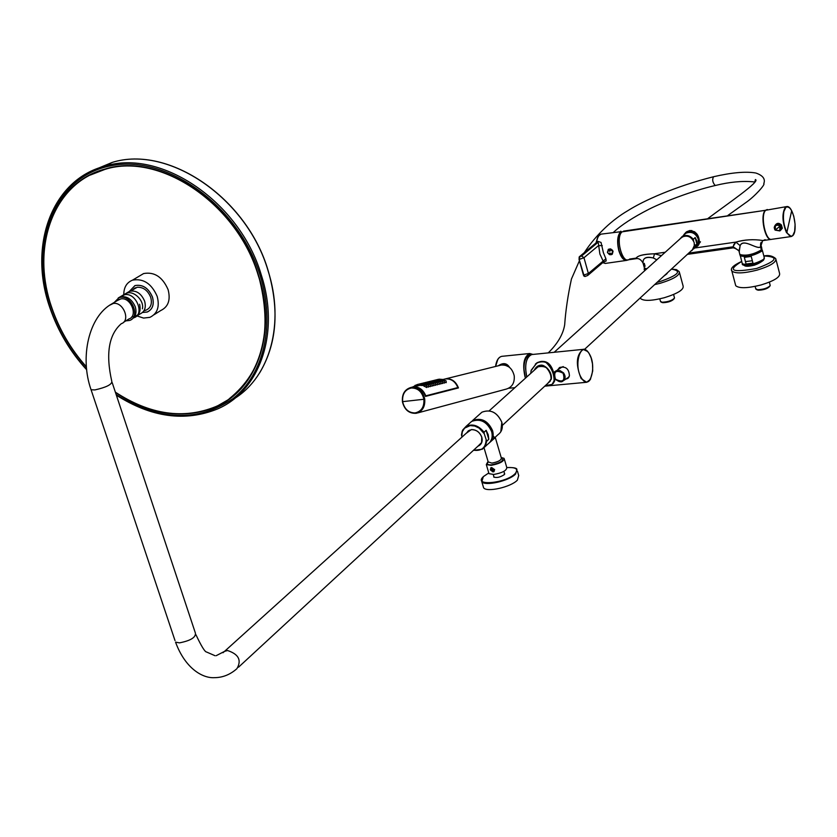 <?xml version="1.0" encoding="UTF-8"?>
<svg xmlns="http://www.w3.org/2000/svg" width="837" height="837" viewBox="0 0 837 837"><rect width="100%" height="100%" fill="white"/><g stroke="black" fill="none" stroke-linecap="round" stroke-linejoin="round"><path stroke-width="1.26" d="M685.001 233.418L685.921 232.299L685.001 233.418M700.485 241.809L696.98 246.423L698.121 245.639M699.47 242.751L696.698 246.685L699.47 242.751C699.073 233.471 694.804 229.809 686.675 231.734L684.101 234.329L686.706 231.713L690.023 230.457L694.72 231.828L698.1 235.992L699.47 242.751M767.33 209.501L765.426 210.307C759.63 214.91 765.175 241.59 771.442 239.351L771.442 239.361C765.164 241.569 759.63 214.9 765.426 210.307L622.132 231.828C615.613 236.4 621.138 262.086 628.127 259.826L635.953 258.706C636.947 255.756 643.151 254.113 654.565 253.768L661.408 255.672L654.565 253.768L665.216 252.24L654.565 253.768L653.331 257.984L656.804 259.826L653.331 257.984L654.565 253.768C642.806 254.27 636.601 255.913 635.953 258.706C638.662 258.068 641.027 259.512 643.036 263.048C642.607 258.131 646.038 256.446 653.331 257.984C646.248 256.227 642.816 257.911 643.036 263.048L644.406 268.028L646.823 268.823L644.406 268.028M765.154 239.675L763.072 240.554C753.352 239.058 744.281 239.581 735.849 242.113L694.668 248.024L735.849 242.113L733.798 244.592L733.181 246.8L688.6 253.151L733.181 246.8L732.616 247.637M771.128 239.403L763.072 240.554C753.907 239.079 744.836 239.602 735.849 242.113L732.239 247.982C734.258 247.03 740.546 251.581 739.176 251.864L739.73 253.988C738.809 257.493 757.799 253.946 761.335 249.928C753.185 254.626 746.029 256.153 739.866 254.511M760.551 246.925L762.643 240.669L760.551 246.925C756.627 249.771 743.214 237.97 740.128 245.628L735.849 242.113L740.128 245.628L739.061 250.786L733.181 246.8L739.061 250.786L739.176 251.864L740.128 245.628C743.643 238.011 757.077 250.001 760.551 246.925L761.335 249.928L760.613 243.63L760.551 246.925M761.011 245.147L761.837 248.327L761.335 249.928M645.076 266.271L644.281 263.362M623.502 231.117L765.426 210.307L622.132 231.828C614.787 237.185 622.718 265.957 629.612 259.051L636.716 258.037L635.953 258.706M494.259 469.547L493.694 471.451L490.524 469.892L491.078 467.988L494.259 469.547M525.04 376.943C522.309 364.377 523.868 356.562 529.727 353.507L532.97 354.428M509.524 367.38C506.898 363.017 503.131 362.494 498.245 365.8M500.024 365.361L503.194 364.252L508.948 366.93M502.116 356.3L501.802 356.332C498.653 357.054 496.634 360.402 495.745 366.407L495.807 366.407M504.878 365.11L506.437 364.744M587.469 351.425L583.117 349.364L531.715 354.553C526.096 357.315 524.433 364.796 526.735 376.995L525.594 368.887C525.73 360.506 527.781 355.725 531.715 354.553L530.083 354.721C526.138 355.892 524.088 360.663 523.941 369.044L525.406 378.198M746.091 264.042L752.965 263.1L751.207 256.415L744.344 257.377L746.091 264.042M673.607 294.488L674.517 298.035C672.08 300.577 667.926 301.969 662.046 302.22L660.456 301.299M661.743 302.366L662.873 302.701C668.083 302.471 671.766 301.236 673.921 298.987L674.141 298.631M640.347 297.763L640.661 298.6C643.852 301.205 651.741 300.912 664.316 297.721C677.677 293.557 683.944 289.665 683.118 286.045L679.529 272.726M769.391 282.132L770.218 285.563C767.78 288.095 763.564 289.476 757.558 289.717L755.727 288.713M757.046 289.832L758.385 290.209C763.7 289.989 767.435 288.765 769.59 286.526L769.831 286.16M752.348 260.736L745.453 261.615M735.441 284.601L735.733 285.71C739.176 288.577 747.64 288.326 761.115 284.946C774.267 280.866 780.419 277.016 779.571 273.375L776.025 259.69M680.586 238.399L682.082 237.049C687.522 234.862 691.571 236.725 694.218 242.667L694.302 246.476L692.544 249.604L584.488 349.416M693.601 248.997L697.974 244.331L698.309 239.162C695.557 232.989 691.352 231.054 685.681 233.335L684.132 234.726M695.181 237.551L696.886 243.944L696.677 240.658L695.181 237.551L693.287 239.277L693.611 241.046M696.886 243.944L695.003 245.68L694.49 244.331M495.305 437.521L490.503 441.8M488.055 461.407L486.307 464.566L491.099 465.351C499.752 463.729 504.083 461.396 504.104 458.362L501.175 457.504M488.745 472.821L488.996 473.669L493.788 474.474C502.441 472.863 506.772 470.53 506.772 467.454L504.355 459.199M479.591 414.273L481.924 412.191C490.576 408.979 497.209 412.327 501.792 422.225L501.802 422.235C503.142 427.676 501.886 431.808 498.025 434.644L491.131 441.057M493.746 476.169L493.778 477.038C496.749 478.053 500.244 477.268 504.261 474.663L504.397 472.999M483.095 486.088L483.608 487.804C486.705 492.585 511.009 487.092 517.392 480.135L518.71 475.51L517.412 471.095M490.953 467.642L490.294 469.85L493.045 471.953M493.987 471.66L494.625 469.452M492.03 468.343L492.836 470.258L493.715 470.174M491.235 469.714L491.528 468.458L492.826 468.343L493.82 469.473L493.527 470.718L492.229 470.844L491.235 469.714L491.842 469.128M492.229 470.844L492.836 470.258M493.956 469.578C492.282 467.538 491.235 467.632 490.817 469.871C492.501 471.911 493.537 471.817 493.956 469.578M491.758 467.58L494.405 469.536L493.024 471.859L490.377 469.913L491.758 467.58M117.389 300.535L120.831 298.893C130.792 296.811 138.492 316.104 128.877 318.991L123.52 322.308M142.416 308.832C144.602 299.374 130.875 288.012 124.514 294.739M131.796 316.815C138.67 316.459 141.265 312.264 139.612 304.229M120.8 296.58L124.734 294.697C136.18 292.301 145 314.43 133.962 317.746M114.313 302.387L118.948 297.7L120.329 297.355C131.786 294.959 140.647 317.139 129.589 320.466L125.822 320.885M466.92 432.645L468.082 431.076M480.26 444.562L478.597 445.566M467.988 431.16L467.433 432.174M479.109 445.096L480.197 444.625M478.272 445.87L481.61 442.522L481.756 437.207C479.779 432.195 476.368 429.684 471.503 429.663L468.73 430.605L466.586 432.938M468.574 430.699L467.841 431.808M479.517 444.719L480.679 444.091M477.864 446.236C481.516 444.698 482.834 441.706 481.83 437.259C479.821 432.154 476.337 429.59 471.377 429.569L466.188 433.304M468.762 430.574L468.176 431.515M479.831 444.426L480.815 443.924M462.024 437.06L461.48 434.884L462.244 431.076L466.021 426.431L462.735 429.977L461.48 434.884M486.151 430.333L484.048 432.248L484.257 433.765L486.695 441.235L488.787 439.299L488.222 434.738L486.151 430.333L488.787 439.299M484.654 447.073L487.856 444.102C491.737 441.256 492.993 437.092 491.633 431.599C486.998 421.607 480.323 418.228 471.597 421.44L469.254 423.543M549.888 381.546L549.114 382.143M551.049 379.015L549.009 382.237L551.081 378.816C550.6 369.169 546.247 365.183 538.003 366.847L536.036 368.625M536.161 368.51L537.019 367.61M547.555 383.576L551.311 379.224C552.891 370.132 540.189 358.466 534.309 370.174M558.007 369.682L559.283 367.757M568.553 377.769L566.544 378.586M557.547 369.996L559.702 367.443C565.802 366.104 569.045 368.908 569.422 375.844L567.727 378.481L565.676 379.171M563.594 380.594L569.129 376.849M563.228 366.585L561.114 367.589M553.1 383.618L554.596 381.076L554.816 378.575M553.948 373.668C551.133 362.86 545.536 359.199 537.166 362.672L535.377 364.105M555.423 379.203L558.99 381.505L562.767 381.159C565.592 379.109 565.854 376.357 563.542 372.883L559.984 370.571L556.207 370.896C553.351 372.946 553.09 375.708 555.402 379.182L555.475 379.151C562.746 382.833 565.299 380.856 563.134 373.229C555.862 369.556 553.309 371.534 555.475 379.151M531.15 370.31L530.721 373.407M547.471 385.575L552.043 384.445L554.575 380.019L554.596 378.23M553.853 374.055C550.976 363.352 545.285 359.68 536.758 363.028L531.139 370.289L537.166 362.672M545.358 385.616C551.123 385.815 554.031 383.995 554.084 380.144C553.968 373.386 551.353 367.589 546.247 362.735C543.161 360.642 539.781 360.977 536.098 363.739L531.328 370.425M581.621 378.23C573 365.602 580.899 339.56 589.018 353.413C597.451 365.842 589.855 391.842 581.621 378.23M500.107 365.34L501.248 365.047C508.017 364.681 512.349 368.28 514.232 375.855C514.745 382.886 512.077 387.301 506.228 389.1L417.569 412.955M501.248 365.047L445.577 378.858C451.582 378.345 455.872 381.369 458.456 387.918L425.489 396.414C422.863 389.686 418.49 386.579 412.39 387.092L411.187 387.395M445.577 378.858L444.771 379.046M458.08 388.012L457.87 387.573C455.202 381.306 450.965 378.439 445.148 378.962L443.966 379.255M457.944 387.646L425.74 396.351M425.761 395.932L425.792 395.828C423.072 389.393 418.751 386.443 412.84 386.976L420.373 385.25M421.147 385.407L423.417 385.533M424.265 386.16L426.734 387.552L426.64 386.924M426.765 386.558L428.523 387.102L428.429 386.485M428.554 386.108L430.302 386.652L430.218 386.035M430.344 385.669L432.091 386.213L431.997 385.595M432.122 385.219L433.859 385.763L433.765 385.146M433.89 384.779L435.627 385.323L435.533 384.706M435.658 384.34L437.395 384.874L437.301 384.267M437.427 383.89L439.153 384.434L439.059 383.827M439.184 383.451L440.911 383.995L440.817 383.388M440.942 383.022L442.658 383.555L442.564 382.948M442.689 382.582L444.405 383.116L444.311 382.509M444.437 382.143L446.142 382.676L446.058 382.08M440.419 379.276L442.857 379.485L440.419 379.276M437.489 379.517L439.843 379.161L437.489 379.517M417.987 384.329L420.373 383.974L417.987 384.329M417.276 384.581L415.162 385.438M420.959 384.089L423.417 384.298L420.959 384.089M422.748 383.649L425.217 383.859L422.748 383.649M419.787 383.89L422.162 383.524L419.787 383.89M414.514 386.119L412.526 387.039M424.056 384.738L426.629 385.637L424.056 384.738M425.845 384.288L428.418 385.187L425.845 384.288M427.634 383.848L430.197 384.748L427.634 383.848M424.537 383.21L426.996 383.419L424.537 383.21M421.576 383.451L423.951 383.084L421.576 383.451M429.412 383.398L431.976 384.298L429.412 383.398M426.326 382.76L428.785 382.969L426.326 382.76M423.365 383.001L425.74 382.645L423.365 383.001M431.191 382.959L433.754 383.859L431.191 382.959M428.105 382.321L430.563 382.53L428.105 382.321M425.154 382.561L427.519 382.206L425.154 382.561M432.959 382.519L435.522 383.419L432.959 382.519M429.873 381.881L432.331 382.09L429.873 381.881M426.922 382.122L429.297 381.766L426.922 382.122M434.727 382.08L437.291 382.98L434.727 382.08M431.651 381.452L434.1 381.662L431.651 381.452M428.701 381.693L431.065 381.327L428.701 381.693M436.495 381.641L439.048 382.54L436.495 381.641M433.409 381.013L435.857 381.222L433.409 381.013M430.469 381.253L432.823 380.898L430.469 381.253M438.253 381.212L440.806 382.101L438.253 381.212M435.177 380.573L437.615 380.783L435.177 380.573M432.227 380.814L434.591 380.458L432.227 380.814M440 380.772L442.553 381.672L440 380.772M436.924 380.144L439.373 380.354L436.924 380.144M433.984 380.385L436.349 380.029L433.984 380.385M441.748 380.343L444.301 381.233L441.748 380.343M438.682 379.705L441.12 379.914L438.682 379.705M435.742 379.946L438.096 379.59L435.742 379.946M443.495 379.904L446.037 380.804L443.495 379.904M440.984 379.328L442.208 379.433L440.984 379.328M438.033 379.412L439.205 379.234L438.033 379.412M418.531 384.225L419.724 384.047L418.531 384.225M421.524 384.141L422.758 384.256L421.524 384.141M423.313 383.702L424.547 383.806L423.313 383.702M420.331 383.785L421.524 383.608L420.331 383.785M424.652 384.968L425.939 385.428L424.652 384.968M426.441 384.518L427.728 384.978L426.441 384.518M428.23 384.078L429.517 384.539L428.23 384.078M425.102 383.252L426.336 383.367L425.102 383.252M422.12 383.336L423.313 383.168L422.12 383.336M430.009 383.639L431.296 384.089L430.009 383.639M426.891 382.812L428.125 382.927L426.891 382.812M423.909 382.896L425.102 382.718L423.909 382.896M431.787 383.189L433.074 383.649L431.787 383.189M428.67 382.373L429.904 382.488L428.67 382.373M425.698 382.457L426.88 382.279L425.698 382.457M433.556 382.75L434.842 383.21L433.556 382.75M430.448 381.934L431.672 382.049L430.448 381.934M427.466 382.017L428.659 381.839L427.466 382.017M435.324 382.31L436.6 382.771L435.324 382.31M432.216 381.494L433.44 381.609L432.216 381.494M429.245 381.578L430.427 381.41L429.245 381.578M437.092 381.871L438.368 382.331L437.092 381.871M433.974 381.055L435.209 381.17L433.974 381.055M431.013 381.138L432.195 380.971L431.013 381.138M438.839 381.442L440.126 381.892L438.839 381.442M435.742 380.626L436.966 380.73L435.742 380.626M432.771 380.709L433.953 380.532L432.771 380.709M440.597 381.002L441.873 381.452L440.597 381.002M437.489 380.186L438.714 380.301L437.489 380.186M434.529 380.27L435.711 380.103L434.529 380.27M442.344 380.563L443.62 381.023L442.344 380.563M439.247 379.757L440.461 379.862L439.247 379.757M436.286 379.841L437.458 379.674L436.286 379.841M444.081 380.134L445.357 380.584L444.081 380.134M136.494 316.177L140.166 313.896C144.77 311.688 146.255 307.43 144.623 301.142C141.212 293.368 136.211 290.083 129.609 291.286L118.237 297.982M131.545 319.389C135.636 316.941 136.881 312.776 135.291 306.876C131.859 299.05 126.826 295.743 120.204 296.936M129.421 291.402L134.945 285.616C142.656 284.214 148.484 288.043 152.46 297.114C154.343 304.438 152.606 309.397 147.239 311.992L142.552 312.452M134.767 288.074L133.585 289.016M142.52 312.483L147.26 312.023C152.637 309.428 154.385 304.459 152.48 297.104C148.505 288.022 142.656 284.172 134.935 285.584L129.369 291.422M136.902 315.915L143.566 318.07L149.865 317.359C157.408 313.697 159.846 306.708 157.189 296.392C151.602 283.617 143.378 278.198 132.528 280.144C126.701 282.498 123.782 287.384 123.771 294.791M154.018 314.754L160.777 310.517C168.289 306.865 170.738 299.918 168.111 289.665C162.577 276.974 154.406 271.606 143.598 273.563L139.381 276.064M90.187 174.755C48.452 195.377 32.884 253.423 51.695 307.409C59.218 329.454 70.779 349.249 86.378 366.784C70.8 349.249 59.249 329.485 51.748 307.482C30.404 247.124 53.463 182.571 105.211 169.315C160.327 151.863 237.656 204.49 258.382 275.844C276.796 332.582 256.907 389.195 215.465 406.74C183.449 419.599 150.085 414.744 115.36 392.166M90.312 175.059L105.399 169.22C160.516 151.769 237.834 204.385 258.56 275.729C272.988 330.259 263.247 371.251 229.317 398.705M86.41 367.14C70.706 349.542 59.071 329.673 51.507 307.524C30.101 246.999 53.223 182.288 105.117 169.011C160.369 151.528 237.875 204.28 258.654 275.802C277.099 332.676 257.179 389.425 215.643 407.012C183.627 419.881 150.241 415.058 115.485 392.543M115.38 392.239C150.221 414.911 183.69 419.797 215.81 406.887L229.348 399.082M143.901 310.851L146.119 310.088C150.817 307.953 152.355 303.716 150.733 297.376C147.846 290.418 143.336 287.049 137.216 287.258L132.508 289.989M626.787 260.359L627.98 259.847L626.787 260.359C623.555 260.558 620.887 257.283 618.794 250.535C616.806 241.747 617.424 235.479 620.635 231.723L620.751 231.179M588.055 275.185L603.561 261.939L599.878 254.04L598.34 242.992L597.628 242.657L598.162 241.401L601.039 242.448L603.414 252.774L605.904 258.759L606.166 260.977L603.205 262.232M587.072 275.718L585.042 276.482L583.891 275.101L579.141 259.376L583.546 275.153L588.38 273.49L583.975 257.723L598.528 245.576L602.274 245.639M585.042 276.482L587.71 275.488L588.38 273.49L605.904 258.759M620.635 231.723L601.322 234.109M609.692 251.288L608.959 250.671L609.451 249.886L610.194 250.493L609.692 251.288M610.989 253.862L609.796 253.109L610.989 253.862M609.964 252.973L610.832 254.04M610.047 251.079L609.21 249.991M789.197 207.597L786.498 206.624L765.761 210.254C759.965 214.847 765.499 241.516 771.766 239.309L790.996 236.557M774.947 225.634C776.705 222.862 778.849 222.621 781.381 224.912L782.333 228.26L780.356 230.541M779.885 230.939L775.146 230.123L774.675 229.443L774.215 227.486L774.895 225.708L778.337 224.745L780.712 226.67L781.015 229.422L779.885 230.939L775.177 230.102L774.277 227.068L776.307 224.295L775.564 225.059L776.307 224.295L781.005 225.195L781.894 228.302L780.576 230.269M497.712 359.743L495.609 366.439M504.973 365.131L506.49 364.775L504.973 365.131M644.929 268.426L646.488 269.116M664.787 275.174L666.294 274.107M644.082 269.179L645.181 270.299M748.56 254.908L754.566 253.37M743.591 264.471L746.112 265.308M742.168 263.236L742.304 263.77C748.445 265.455 755.581 263.948 763.742 259.229L764.254 257.587L762.308 250.117M740.075 255.233L740.201 255.787C746.332 257.44 753.488 255.913 761.649 251.226L761.9 249.144M663.459 276.398L666.252 274.295M663.427 276.43L666.325 274.243M656.993 282.383L659.88 281.63C678.566 275.038 682.375 270.864 671.337 269.116M654.534 284.643L660.372 283.23C673.754 279.066 680.042 275.206 679.236 271.68L676.495 269.64L671.389 269.064M744.051 265.099L744.156 265.434C750.465 266.773 756.554 265.287 762.423 260.998M744.009 265.088C744.784 266.637 748.341 266.637 754.692 265.088L762.476 260.966M741.697 261.447C726.819 270.592 731.81 272.925 756.679 268.447C777.081 260.893 779.467 256.739 763.836 255.976C768.586 254.95 772.561 255.85 775.753 258.643C776.569 262.19 770.396 265.999 757.223 270.079C743.727 273.479 735.263 273.783 731.841 271L731.559 269.849M693.287 239.277C689.908 235.406 686.183 234.496 682.134 236.536L679.832 239.079M692.073 250.409L690.849 251.069L692.073 250.409L695.003 245.68M693.423 240.355C689.322 235.281 685.084 234.59 680.722 238.283M692.461 249.688L694.626 244.833M488.201 461.919L491.874 463.102C498.161 461.919 501.311 460.224 501.332 458.017L495.337 437.615M471.89 421.262C480.584 417.297 487.416 420.467 492.386 430.783L492.752 436.799L490.356 441.695M500.798 431.819L501.813 422.204C497.241 412.296 490.608 408.958 481.924 412.191L472.591 420.54C481.306 417.328 487.981 420.718 492.606 430.699L492.616 430.72C493.903 435.753 492.888 439.739 489.572 442.658M488.233 462.034C486.37 464.085 487.511 465.016 491.643 464.828L491.664 464.817C501.143 462.673 504.397 460.444 501.415 458.132M481.296 480.061L481.809 481.725L483.336 476.609L488.787 472.936L483.483 476.556C472.361 486.423 505.768 483.472 515.111 473.679C518.846 469.128 516.105 467.109 506.877 467.59C513.395 467.36 516.753 467.988 516.931 469.442L515.466 468.438M483.2 486.443L483.504 487.458M483.608 487.804L481.809 481.725C484.895 486.464 509.189 480.951 515.602 474.045L516.931 469.442M112.2 382.635L195.429 633.191C195.816 637.47 190.491 640.703 179.453 642.868L175.54 642.136C185.395 668.962 202.993 678.409 214.429 677.667C222.684 677.625 230.175 674.632 236.913 668.679C241.799 660.247 238.671 654.189 227.518 650.516L224.504 651.395L222.987 652.745M90.72 388.682L175.017 640.567M119.618 299.186L112.001 303.779C88.712 316.334 79.588 357.389 91.076 389.76L94.905 389.927C106.142 387.374 111.781 384.591 111.844 381.567C105.556 353.967 108.716 334.674 121.313 323.678C130.959 320.791 123.206 301.404 113.215 303.486L109.668 305.223M473.575 450.212C481.432 451.258 485.617 447.879 486.119 440.074M484.257 433.765L479.162 428.125L474.736 426.012L470.195 425.583L464.556 428.167L462.338 431.683L461.731 436.077M473.428 450.337L482.353 449.218L485.439 445.87L486.695 441.235M484.048 432.248C478.565 425.374 472.549 423.428 466.021 426.431L471.597 421.44M551.311 379.224L551.039 378.962C552.012 373.072 543.286 360.527 538.003 366.847M588.976 353.204C586.402 349.971 584.446 348.694 583.117 349.364C576.18 354.919 575.532 364.67 581.15 378.586L586.653 382.279L590.263 379.433M402.576 401.969C404.721 409.994 409.314 413.771 416.355 413.279C422.486 411.375 425.269 406.656 424.725 399.103L424.673 398.789C422.559 390.827 418.029 387.039 411.061 387.426C404.815 389.257 401.969 393.986 402.524 401.624M416.355 413.279L416.355 413.279C409.188 413.75 404.564 409.984 402.471 401.98L402.43 401.666C401.844 394.081 404.721 389.331 411.061 387.426L412.39 387.092M411.354 388.002C405.045 389.498 402.147 394.06 402.649 401.655L402.691 401.959C404.553 409.251 408.686 412.903 415.1 412.923C421.44 411.469 424.359 406.908 423.878 399.259L423.825 398.956C421.942 391.622 417.789 387.97 411.354 388.002M423.878 399.259L402.649 401.655M457.87 387.573L425.792 395.828M116.207 394.708C159.208 421.021 198.128 422.329 232.979 398.642C263.875 374.463 275.593 324.871 260.181 275.572L260.004 275.017C238.65 205.829 166.772 154.102 110.923 165.778C54.729 176.429 28.155 243.138 49.979 307.21L50.325 308.246C58.192 331.033 70.298 351.394 86.619 369.347M49.917 307.221L50.199 308.047M50.262 308.257C58.171 331.065 70.298 351.456 86.629 369.431M116.27 394.897C151.487 417.339 185.249 422.015 217.568 408.927C259.847 390.942 280.154 333.126 261.353 275.164L261.186 274.609C239.8 201.916 161.049 148.484 104.845 166.155C51.946 179.62 28.27 245.387 49.854 307.012M234.778 398.349C270.069 376.284 284.915 323.218 268.091 270.801C247.093 198.202 168.425 144.696 112.21 162.42C168.635 144.655 247.166 198.191 268.154 270.686M97.992 168.363L109.919 163.581M93.148 170.329L112.21 162.42L104.845 166.155C51.695 179.85 28.165 245.68 49.697 307.21L50.053 308.246C57.983 331.211 70.193 351.728 86.671 369.787M627.729 259.878C624.287 261.008 621.378 257.869 619.024 250.462C617.057 241.757 617.664 235.553 620.855 231.849M584.08 276.231L583.473 275.153M584.843 276.472L583.452 275.143L579.068 259.386L579.173 257.053M596.279 242.646L596.519 241.684L596.07 242.887L579.424 256.708L581.558 256.017L597.628 242.657L596.017 242.908L597.513 237.75L599.595 234.778L600.914 234.161L598.518 235.971L596.907 239.937L596.603 241.631L598.162 241.401M596.54 241.652L598.068 236.683M579.309 256.823L579.141 259.376L579.371 256.729L595.965 242.981M581.558 256.017L583.975 257.723L579.476 259.334L579.769 256.656M579.037 259.376L583.452 275.143L585 276.482M621.535 232.435L621.054 231.41M626.442 260.412L605.622 263.383L602.734 262.63M603.31 261.929L603.916 262.127M607.411 252.272L608.447 249.28L611.094 249.238L612.966 251.466L611.941 254.458L609.294 254.511L607.421 252.293L609.367 249.007L612.904 251.498L610.958 254.783L607.547 252.69L609.671 254.678L611.941 254.458M607.411 252.282L608.447 249.28L610.801 248.987L613.061 251.382L612.276 254.207L613.05 251.393L612.496 250.242L610.403 248.892L608.206 249.457M792.806 235.626C798.383 230.457 793.037 204.563 786.498 206.624L785.294 207.325C781.821 213.707 782.218 222.14 786.487 232.623L791.31 236.515L792.608 235.752M792.859 235.459L793.277 234.852M792.848 235.375C790.996 237.017 789.009 236.003 786.885 232.32C783.746 225.613 782.752 218.687 783.892 211.531L785.713 207.607C787.586 206.038 789.573 207.095 791.676 210.798L793.758 216.155L795.087 224.19L794.648 231.41L792.848 235.375M779.896 226.262L779.76 230.677L775.271 230.039L779.896 226.262L778.169 225.143L775.397 225.624L775.271 230.039M791.676 210.798L786.885 232.32M695.118 247.606C699.523 244.456 700.014 240.345 696.583 235.249C691.739 230.939 687.428 230.907 683.651 235.155M695.955 247.26L694.825 247.867L695.955 247.26C699.784 243.912 700.035 239.863 696.729 235.124C693.235 231.629 689.552 230.897 685.681 232.916L683.369 235.417L685.566 232.989M691.833 230.52L687.093 231.64L691.749 230.51M697.462 245.89L698.916 244.53M713.699 176.701L713.563 176.733C712.057 179.463 712.538 182.32 715.007 185.301L715.729 185.395C729.613 181.995 742.116 180.802 753.237 181.817L754.692 182.163M732.239 247.993L687.271 254.375M761.157 242.259L760.613 243.63M495.546 366.47C496.425 360.475 498.507 357.096 501.802 356.332L529.727 353.507M503.194 364.252L508.844 366.857M508.634 388.263L514.87 387.688M667.685 272.485L666.848 273.783M666.66 273.961L664.588 275.352M644.532 270.874L644.375 267.997M764.39 258.141L763.637 259.983M763.438 260.181C759.441 264.492 741.038 267.265 742.304 263.77L740.096 254.751M659.797 298.861L660.56 301.655M662.004 302.502L661.052 302.011M640.661 298.6L640.41 297.71M755.12 286.39L755.821 289.068M757.307 289.979L756.345 289.456M741.687 261.426C733.306 265.329 730.021 268.52 731.841 271L735.733 285.71M489.195 410.821L539.572 365.434M554.167 352.293L682.082 237.049M502.367 425.374L550.275 381.065M685.681 233.335L679.822 239.079M488.996 473.669L486.307 464.566M493.778 436.422L494.385 438.494M488.306 462.265L484.037 447.805M493.265 474.516L494.071 477.268M503.905 471.346L504.721 474.098M469.756 430.082L224.504 651.395L216.155 655.695M481.401 442.982L238.493 667.225M215.046 655.727L206.582 652.023C204.939 652.033 201.393 646.279 195.952 634.749M118.948 297.7L123.353 295.042M473.376 450.39L482.353 449.218M567.727 378.481L568.302 377.947M561.951 367.024L556.207 370.896C553.634 371.523 553.341 374.306 555.329 379.266C558.875 381.871 561.355 382.499 562.767 381.159M544.761 386.16L586.434 382.3M545.326 385.637L552.033 384.445M586.653 382.279L588.673 381.421L590.388 379.464L592.722 370.927L592.502 363.886L591.184 358.037L589.018 353.266M442.878 379.527L445.148 378.962C451.101 378.45 455.391 381.379 457.996 387.751M443.003 380.448L442.878 379.569M420.561 385.271L420.373 384.005M418.008 385.679L417.809 384.382M417.642 385.784L417.454 384.497M415.121 386.412L414.974 385.407M423.627 385.669L423.438 384.392M420.99 385.543L420.791 384.225M425.363 384.853L425.227 383.942M414.765 386.506L414.671 385.92M426.87 387.228L426.65 385.794M424.118 386.391L423.899 384.947M428.659 386.788L428.439 385.344M430.438 386.338L430.228 384.905M427.152 384.413L427.016 383.503M432.216 385.888L432.007 384.455M428.931 383.963L428.795 383.064M433.995 385.449L433.775 384.016M430.71 383.524L430.574 382.624M435.763 384.999L435.543 383.576M432.478 383.084L432.342 382.185M437.521 384.56L437.312 383.137M434.246 382.635L434.11 381.745M439.289 384.12L439.069 382.697M436.004 382.195L435.878 381.306M441.036 383.681L440.827 382.258M437.761 381.766L437.636 380.866M442.783 383.241L442.574 381.818M439.519 381.327L439.383 380.437M444.531 382.812L444.321 381.39M441.266 380.887L441.13 379.998M446.278 382.373L446.058 380.95M437.427 379.559L438.515 379.287M417.914 384.371L419.034 384.099M419.714 383.932L420.833 383.649M421.503 383.482L422.622 383.21M423.292 383.043L424.411 382.771M425.081 382.603L426.19 382.331M426.86 382.164L427.969 381.892M428.628 381.724L429.737 381.452M430.396 381.285L431.505 381.013M432.164 380.856L433.263 380.584M433.922 380.416L435.02 380.144M435.679 379.988L436.768 379.716M143.598 273.563L132.528 280.144M116.364 395.179C151.466 417.464 185.197 422.047 217.568 408.927M268.164 270.728C279.589 310.245 276.744 344.289 259.637 372.883M135.667 287.666L131.723 290.857M605.329 263.435L602.703 262.661M791.31 236.515L792.744 235.699M727.897 215.433L745.579 202.774C754.618 196.674 765.667 184.213 763.773 183.659C765.583 179.055 762.988 175.529 755.989 173.071M708.029 218.415C727.667 203.726 760.906 181.001 755.382 179.557L754.786 182.016M584.31 252.628C596.551 233.879 613.301 219.137 627.551 210.851C643.161 200.87 675.543 186.243 713.563 176.733C731.632 172.568 745.6 171.303 755.466 172.956M613.552 232.267C621.242 225.069 632.992 217.432 648.79 209.334C662.036 202.544 691.676 190.878 715.593 185.427M548.245 352.89C557.683 343.609 563.155 334.245 564.672 324.787C565.676 310.517 567.925 295.262 571.441 279.024L579.424 260.725"/></g></svg>
